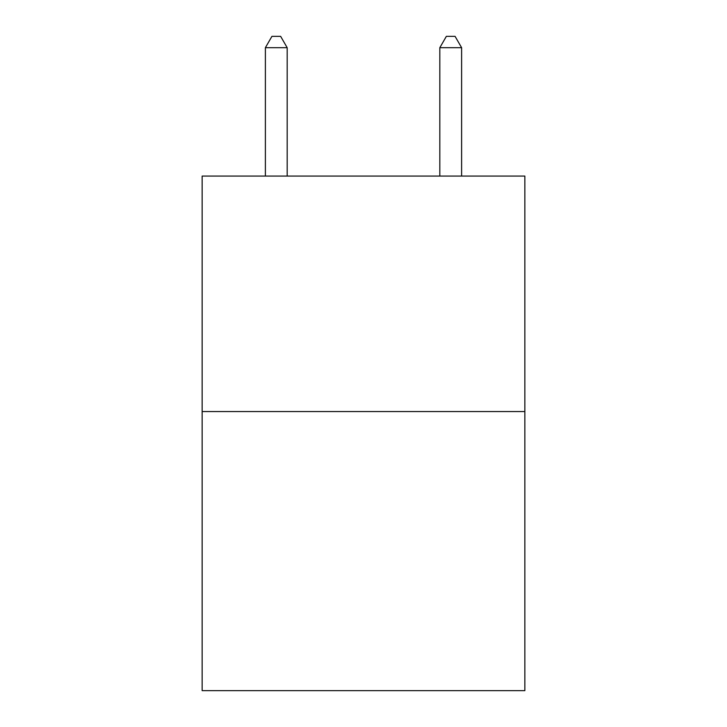 <?xml version="1.0" encoding="UTF-8"?>
<svg xmlns="http://www.w3.org/2000/svg" width="727" height="727" viewBox="0 0 727 727"><rect width="100%" height="100%" fill="white"/><g stroke="black" fill="none" stroke-linecap="round" stroke-linejoin="round"><path stroke-width="1.09" d="M524.849 411.555L524.849 176.07L202.151 176.07L202.151 690.65L524.849 690.65L524.849 411.555L202.151 411.555M287.183 176.07L287.183 47.691L265.382 47.691L265.382 176.07M265.382 47.691L271.925 36.35L280.64 36.35L287.183 47.691M461.618 176.07L461.618 47.691L439.817 47.691L439.817 176.07M439.817 47.691L446.36 36.35L455.075 36.35L461.618 47.691"/></g></svg>
